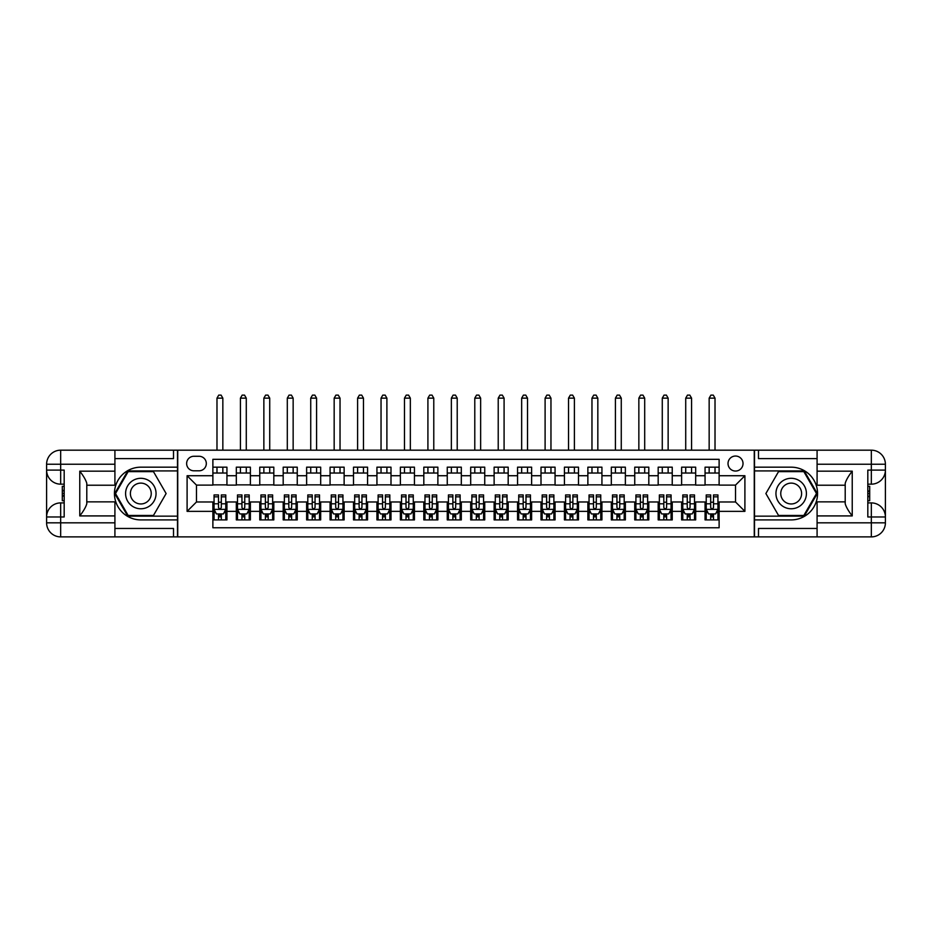 <?xml version="1.0" encoding="UTF-8"?>
<svg xmlns="http://www.w3.org/2000/svg" width="932" height="932" viewBox="0 0 932 932"><rect width="100%" height="100%" fill="white"/><g stroke="black" fill="none" stroke-linecap="round" stroke-linejoin="round"><path stroke-width="1.4" d="M735.523 456.039A7.503 7.503 0 0 0 728.02 463.542A7.503 7.503 0 0 0 735.523 471.044A7.503 7.503 0 0 0 743.025 463.542A7.503 7.503 0 0 0 735.523 456.039M114.916 528.456L173.515 528.456L173.515 536.89L817.084 536.89L817.084 522.829L871.338 522.829L871.338 516.98L867.82 516.98L867.82 470.101L871.338 470.101L871.338 464.241L817.084 464.241L817.084 471.161L852.232 471.161L852.232 515.92C848.493 511.109 846.139 507.043 845.207 503.746L845.207 483.335C846.139 480.027 848.493 475.972 852.232 471.161M719.12 467.177L705.058 467.177L705.058 475.728L695.68 475.728L695.68 485.106L705.058 485.106L705.058 475.728M695.68 475.728L695.68 467.177L681.618 467.177L681.618 475.728L672.24 475.728L672.24 485.106L681.618 485.106L681.618 475.728M672.24 475.728L672.24 467.177L658.178 467.177L658.178 475.728L648.812 475.728L648.812 485.106L658.178 485.106L658.178 475.728M648.812 475.728L648.812 467.177L634.739 467.177L634.739 475.728L625.372 475.728L625.372 485.106L634.739 485.106L634.739 475.728M625.372 475.728L625.372 467.177L611.31 467.177L611.31 475.728L601.932 475.728L601.932 485.106L611.31 485.106L611.31 475.728M601.932 475.728L601.932 467.177L587.871 467.177L587.871 475.728L578.492 475.728L578.492 485.106L587.871 485.106L587.871 475.728M578.492 475.728L578.492 467.177L564.431 467.177L564.431 475.728L555.064 475.728L555.064 485.106L564.431 485.106L564.431 475.728M555.064 475.728L555.064 467.177L541.003 467.177L541.003 475.728L531.624 475.728L531.624 485.106L541.003 485.106L541.003 475.728M531.624 475.728L531.624 467.177L517.563 467.177L517.563 475.728L508.185 475.728L508.185 485.106L517.563 485.106L517.563 475.728M508.185 475.728L508.185 467.177L494.123 467.177L494.123 475.728L484.745 475.728L484.745 485.106L494.123 485.106L494.123 475.728M484.745 475.728L484.745 467.177L470.683 467.177L470.683 475.728L461.317 475.728L461.317 485.106L470.683 485.106L470.683 475.728M461.317 475.728L461.317 467.177L447.255 467.177L447.255 475.728L437.877 475.728L437.877 485.106L447.255 485.106L447.255 475.728M437.877 475.728L437.877 467.177L423.815 467.177L423.815 475.728L414.437 475.728L414.437 485.106L423.815 485.106L423.815 475.728M414.437 475.728L414.437 467.177L400.376 467.177L400.376 475.728L390.997 475.728L390.997 485.106L400.376 485.106L400.376 475.728M390.997 475.728L390.997 467.177L376.936 467.177L376.936 475.728L367.569 475.728L367.569 485.106L376.936 485.106L376.936 475.728M367.569 475.728L367.569 467.177L353.508 467.177L353.508 475.728L344.129 475.728L344.129 485.106L353.508 485.106L353.508 475.728M344.129 475.728L344.129 467.177L330.068 467.177L330.068 475.728L320.69 475.728L320.69 485.106L330.068 485.106L330.068 475.728M320.69 475.728L320.69 467.177L306.628 467.177L306.628 475.728L297.261 475.728L297.261 485.106L306.628 485.106L306.628 475.728M297.261 475.728L297.261 467.177L283.188 467.177L283.188 475.728L273.822 475.728L273.822 485.106L283.188 485.106L283.188 475.728M273.822 475.728L273.822 467.177L259.76 467.177L259.76 475.728L250.382 475.728L250.382 485.106L259.76 485.106L259.76 475.728M250.382 475.728L250.382 467.177L236.32 467.177L236.32 485.106L226.942 485.106L226.942 467.177L212.88 467.177M212.88 519.905L226.942 519.905L226.942 501.975L236.32 501.975L236.32 519.905L250.382 519.905L250.382 501.975L259.76 501.975L259.76 511.353L250.382 511.353M259.76 511.353L259.76 519.905L273.822 519.905L273.822 501.975L283.188 501.975L283.188 511.353L273.822 511.353M283.188 511.353L283.188 519.905L297.261 519.905L297.261 501.975L306.628 501.975L306.628 511.353L297.261 511.353M306.628 511.353L306.628 519.905L320.69 519.905L320.69 501.975L330.068 501.975L330.068 511.353L320.69 511.353M330.068 511.353L330.068 519.905L344.129 519.905L344.129 501.975L353.508 501.975L353.508 511.353L344.129 511.353M353.508 511.353L353.508 519.905L367.569 519.905L367.569 501.975L376.936 501.975L376.936 511.353L367.569 511.353M376.936 511.353L376.936 519.905L390.997 519.905L390.997 501.975L400.376 501.975L400.376 511.353L390.997 511.353M400.376 511.353L400.376 519.905L414.437 519.905L414.437 501.975L423.815 501.975L423.815 511.353L414.437 511.353M423.815 511.353L423.815 519.905L437.877 519.905L437.877 501.975L447.255 501.975L447.255 511.353L437.877 511.353M447.255 511.353L447.255 519.905L461.317 519.905L461.317 501.975L470.683 501.975L470.683 511.353L461.317 511.353M470.683 511.353L470.683 519.905L484.745 519.905L484.745 501.975L494.123 501.975L494.123 511.353L484.745 511.353M494.123 511.353L494.123 519.905L508.185 519.905L508.185 501.975L517.563 501.975L517.563 511.353L508.185 511.353M517.563 511.353L517.563 519.905L531.624 519.905L531.624 501.975L541.003 501.975L541.003 511.353L531.624 511.353M541.003 511.353L541.003 519.905L555.064 519.905L555.064 501.975L564.431 501.975L564.431 511.353L555.064 511.353M564.431 511.353L564.431 519.905L578.492 519.905L578.492 501.975L587.871 501.975L587.871 511.353L578.492 511.353M587.871 511.353L587.871 519.905L601.932 519.905L601.932 501.975L611.31 501.975L611.31 511.353L601.932 511.353M611.31 511.353L611.31 519.905L625.372 519.905L625.372 501.975L634.739 501.975L634.739 511.353L625.372 511.353M634.739 511.353L634.739 519.905L648.812 519.905L648.812 501.975L658.178 501.975L658.178 511.353L648.812 511.353M658.178 511.353L658.178 519.905L672.24 519.905L672.24 501.975L681.618 501.975L681.618 511.353L672.24 511.353M681.618 511.353L681.618 519.905L695.68 519.905L695.68 501.975L705.058 501.975L705.058 511.353L695.68 511.353M193.903 470.8L199.052 470.8A7.27 7.27 0 0 0 206.321 463.542A7.27 7.27 0 0 0 199.052 456.272L193.903 456.272A7.27 7.27 0 0 0 186.633 463.542A7.27 7.27 0 0 0 193.903 470.8M817.084 458.614L758.485 458.614L758.485 450.179L754.268 450.179L754.268 536.89M754.268 450.179L114.916 450.179L114.916 464.241L60.662 464.241L60.662 470.101L64.18 470.101L64.18 516.98L60.662 516.98L60.662 522.829L114.916 522.829L114.916 515.92L79.768 515.92L79.768 471.161C83.507 475.972 85.861 480.027 86.793 483.335L86.793 503.746C85.861 507.043 83.507 511.109 79.768 515.92M177.732 536.89L177.732 450.179M719.12 475.728L719.12 459.325L212.88 459.325L212.88 485.106L196.477 485.106L196.477 501.975L212.88 501.975L212.88 527.757L719.12 527.757L719.12 501.975L735.523 501.975L735.523 485.106L719.12 485.106L719.12 475.728L744.901 475.728L744.901 511.353L719.12 511.353M212.88 511.353L187.099 511.353L187.099 475.728L212.88 475.728M705.058 511.353L705.058 519.905L719.12 519.905M212.88 473.037L226.942 473.037M212.88 484.861L226.942 484.861M212.88 502.208L214.057 502.208M218.507 502.208L221.315 502.208M225.777 502.208L226.942 502.208M212.88 514.045L214.057 514.045M218.507 514.045L221.315 514.045M225.777 514.045L226.942 514.045M236.32 484.861L250.382 484.861M236.32 473.037L250.382 473.037M236.32 502.208L237.497 502.208M241.947 502.208L244.755 502.208M249.205 502.208L250.382 502.208M236.32 514.045L237.497 514.045M241.947 514.045L244.755 514.045M249.205 514.045L250.382 514.045M259.76 502.208L260.925 502.208M265.387 502.208L268.195 502.208M272.645 502.208L273.822 502.208M259.76 514.045L260.925 514.045M265.387 514.045L268.195 514.045M272.645 514.045L273.822 514.045M259.76 473.037L273.822 473.037M259.76 484.861L273.822 484.861M283.188 502.208L284.365 502.208M288.815 502.208L291.634 502.208M296.085 502.208L297.261 502.208M283.188 514.045L284.365 514.045M288.815 514.045L291.634 514.045M296.085 514.045L297.261 514.045M283.188 473.037L297.261 473.037M283.188 484.861L297.261 484.861M306.628 502.208L307.805 502.208M312.255 502.208L315.063 502.208M319.525 502.208L320.69 502.208M306.628 514.045L307.805 514.045M312.255 514.045L315.063 514.045M319.525 514.045L320.69 514.045M306.628 473.037L320.69 473.037M306.628 484.861L320.69 484.861M330.068 502.208L331.244 502.208M335.695 502.208L338.502 502.208M342.953 502.208L344.129 502.208M330.068 514.045L331.244 514.045M335.695 514.045L338.502 514.045M342.953 514.045L344.129 514.045M330.068 473.037L344.129 473.037M330.068 484.861L344.129 484.861M353.508 502.208L354.673 502.208M359.123 502.208L361.942 502.208M366.392 502.208L367.569 502.208M353.508 514.045L354.673 514.045M359.123 514.045L361.942 514.045M366.392 514.045L367.569 514.045M353.508 473.037L367.569 473.037M353.508 484.861L367.569 484.861M376.936 502.208L378.112 502.208M382.563 502.208L385.382 502.208M389.832 502.208L390.997 502.208M376.936 514.045L378.112 514.045M382.563 514.045L385.382 514.045M389.832 514.045L390.997 514.045M376.936 473.037L390.997 473.037M376.936 484.861L390.997 484.861M400.376 502.208L401.552 502.208M406.002 502.208L408.81 502.208M413.272 502.208L414.437 502.208M400.376 514.045L401.552 514.045M406.002 514.045L408.81 514.045M413.272 514.045L414.437 514.045M400.376 473.037L414.437 473.037M400.376 484.861L414.437 484.861M423.815 502.208L424.98 502.208M429.442 502.208L432.25 502.208M436.7 502.208L437.877 502.208M423.815 514.045L424.98 514.045M429.442 514.045L432.25 514.045M436.7 514.045L437.877 514.045M423.815 473.037L437.877 473.037M423.815 484.861L437.877 484.861M447.255 502.208L448.42 502.208M452.87 502.208L455.69 502.208M460.14 502.208L461.317 502.208M447.255 514.045L448.42 514.045M452.87 514.045L455.69 514.045M460.14 514.045L461.317 514.045M447.255 473.037L461.317 473.037M447.255 484.861L461.317 484.861M470.683 502.208L471.86 502.208M476.31 502.208L479.13 502.208M483.58 502.208L484.745 502.208M470.683 514.045L471.86 514.045M476.31 514.045L479.13 514.045M483.58 514.045L484.745 514.045M470.683 473.037L484.745 473.037M470.683 484.861L484.745 484.861M494.123 502.208L495.3 502.208M499.75 502.208L502.558 502.208M507.02 502.208L508.185 502.208M494.123 514.045L495.3 514.045M499.75 514.045L502.558 514.045M507.02 514.045L508.185 514.045M494.123 473.037L508.185 473.037M494.123 484.861L508.185 484.861M517.563 502.208L518.728 502.208M523.19 502.208L525.998 502.208M530.448 502.208L531.624 502.208M517.563 514.045L518.728 514.045M523.19 514.045L525.998 514.045M530.448 514.045L531.624 514.045M517.563 473.037L531.624 473.037M517.563 484.861L531.624 484.861M541.003 502.208L542.168 502.208M546.618 502.208L549.437 502.208M553.888 502.208L555.064 502.208M541.003 514.045L542.168 514.045M546.618 514.045L549.437 514.045M553.888 514.045L555.064 514.045M541.003 473.037L555.064 473.037M541.003 484.861L555.064 484.861M564.431 502.208L565.608 502.208M570.058 502.208L572.877 502.208M577.327 502.208L578.492 502.208M564.431 514.045L565.608 514.045M570.058 514.045L572.877 514.045M577.327 514.045L578.492 514.045M564.431 473.037L578.492 473.037M564.431 484.861L578.492 484.861M587.871 502.208L589.047 502.208M593.498 502.208L596.305 502.208M600.756 502.208L601.932 502.208M587.871 514.045L589.047 514.045M593.498 514.045L596.305 514.045M600.756 514.045L601.932 514.045M587.871 473.037L601.932 473.037M587.871 484.861L601.932 484.861M611.31 502.208L612.475 502.208M616.937 502.208L619.745 502.208M624.195 502.208L625.372 502.208M611.31 514.045L612.475 514.045M616.937 514.045L619.745 514.045M624.195 514.045L625.372 514.045M611.31 473.037L625.372 473.037M611.31 484.861L625.372 484.861M634.739 502.208L635.915 502.208M640.366 502.208L643.185 502.208M647.635 502.208L648.812 502.208M634.739 514.045L635.915 514.045M640.366 514.045L643.185 514.045M647.635 514.045L648.812 514.045M634.739 473.037L648.812 473.037M634.739 484.861L648.812 484.861M658.178 502.208L659.355 502.208M663.805 502.208L666.613 502.208M671.075 502.208L672.24 502.208M658.178 514.045L659.355 514.045M663.805 514.045L666.613 514.045M671.075 514.045L672.24 514.045M658.178 473.037L672.24 473.037M658.178 484.861L672.24 484.861M681.618 502.208L682.795 502.208M687.245 502.208L690.053 502.208M694.503 502.208L695.68 502.208M681.618 514.045L682.795 514.045M687.245 514.045L690.053 514.045M694.503 514.045L695.68 514.045M681.618 473.037L695.68 473.037M681.618 484.861L695.68 484.861M705.058 502.208L706.223 502.208M710.685 502.208L713.493 502.208M717.943 502.208L719.12 502.208M705.058 514.045L706.223 514.045M710.685 514.045L713.493 514.045M717.943 514.045L719.12 514.045M705.058 473.037L719.12 473.037M705.058 484.861L719.12 484.861M196.477 485.106L187.099 475.728M196.477 501.975L187.099 511.353M744.901 475.728L735.523 485.106M744.901 511.353L735.523 501.975M218.507 516.852L221.315 516.852M214.057 496.849L218.507 496.849L218.507 494.939L214.057 494.939L214.057 509.245L216.399 513.928L223.435 513.928L225.777 509.245L225.777 494.939L221.315 494.939L221.315 496.849L225.777 496.849M225.777 509.245L225.777 519.905M214.057 509.245L214.057 519.905M221.315 513.928L221.315 519.905M218.507 519.905L218.507 513.928M218.507 496.849L218.507 507.486C219.439 509.291 220.383 509.291 221.315 507.486L221.315 496.849M222.841 473.037L222.841 467.177M222.841 450.179L222.841 398.15L216.981 398.15L216.981 450.179M216.981 473.037L216.981 467.177M216.981 398.15L218.74 395.11L221.082 395.11L222.841 398.15M148.433 480.341A15.238 15.238 0 0 0 127.626 485.922A15.238 15.238 0 0 0 133.194 506.728A15.238 15.238 0 0 0 154.013 501.16A15.238 15.238 0 0 0 148.433 480.341M146.033 484.512A10.427 10.427 0 0 0 131.785 488.321A10.427 10.427 0 0 0 135.606 502.569A10.427 10.427 0 0 0 149.842 498.748A10.427 10.427 0 0 0 146.033 484.512M153.465 515.454L128.162 515.454L115.51 493.541L128.162 471.627L153.465 471.627L166.117 493.541L153.465 515.454M798.806 480.341A15.238 15.238 0 0 0 777.987 485.922A15.238 15.238 0 0 0 783.567 506.728A15.238 15.238 0 0 0 804.374 501.16A15.238 15.238 0 0 0 798.806 480.341M796.394 484.512A10.427 10.427 0 0 0 782.158 488.321A10.427 10.427 0 0 0 785.967 502.569A10.427 10.427 0 0 0 800.215 498.748A10.427 10.427 0 0 0 796.394 484.512M803.838 515.454L778.535 515.454L765.883 493.541L778.535 471.627L803.838 471.627L816.49 493.541L803.838 515.454M177.499 450.179L177.499 467.177L140.814 467.177A26.364 26.364 0 0 0 114.45 493.541A26.364 26.364 0 0 0 140.814 519.905L177.499 519.905L177.499 536.89M79.768 471.161L114.916 471.161L114.916 464.241M114.916 471.161L114.916 485.223L86.793 485.223M114.916 522.829L114.916 536.89L60.662 536.89A14.062 14.062 0 0 1 46.6 522.829L46.6 464.241A14.062 14.062 0 0 1 60.662 450.179L114.916 450.179M177.499 467.177L177.499 470.916L127.754 470.916L114.706 493.541L127.754 516.153L177.499 516.153L177.499 470.916M177.499 516.153L177.499 519.905M86.793 501.859L114.916 501.859L114.916 515.92M173.515 536.89L114.916 536.89M46.6 516.98A14.062 14.062 0 0 1 60.662 502.907A14.062 14.062 0 0 0 46.6 516.98L60.662 516.98L60.662 502.907L64.18 502.907M64.18 484.162L60.662 484.162L60.662 470.101L46.6 470.101A14.062 14.062 0 0 0 60.662 484.162A14.062 14.062 0 0 1 46.6 470.101M173.515 450.179L173.515 458.614L114.916 458.614M64.18 486.329L62.304 486.329L62.304 495.603L64.18 495.603M62.304 493.424L64.18 493.424M62.304 490.838L64.18 490.838M62.304 490.418L64.18 490.418M62.304 495.603L62.304 500.752L64.18 500.752M62.304 496.069L64.18 496.069M754.501 536.89L754.501 519.905L791.186 519.905A26.364 26.364 0 0 0 817.55 493.541A26.364 26.364 0 0 0 791.186 467.177L754.501 467.177L754.501 450.179M852.232 515.92L817.084 515.92L817.084 522.829M817.084 515.92L817.084 501.859L845.207 501.859M817.084 464.241L817.084 450.179L871.338 450.179A14.062 14.062 0 0 1 885.4 464.241L885.4 522.829A14.062 14.062 0 0 1 871.338 536.89L817.084 536.89M754.501 519.905L754.501 516.153L804.246 516.153L817.294 493.541L804.246 470.916L754.501 470.916L754.501 516.153M754.501 470.916L754.501 467.177M845.207 485.223L817.084 485.223L817.084 471.161M758.485 450.179L817.084 450.179M885.4 470.101A14.062 14.062 0 0 1 871.338 484.162A14.062 14.062 0 0 0 885.4 470.101L871.338 470.101L871.338 484.162L867.82 484.162M867.82 502.907L871.338 502.907L871.338 516.98L885.4 516.98A14.062 14.062 0 0 0 871.338 502.907A14.062 14.062 0 0 1 885.4 516.98M758.485 536.89L758.485 528.456L817.084 528.456M867.82 500.752L869.696 500.752L869.696 491.467L867.82 491.467M869.696 493.645L867.82 493.645M869.696 496.232L867.82 496.232M869.696 496.663L867.82 496.663M869.696 491.467L869.696 486.329L867.82 486.329M869.696 491.013L867.82 491.013M241.947 516.852L244.755 516.852M237.497 496.849L241.947 496.849L241.947 494.939L237.497 494.939L237.497 509.245L239.839 513.928L246.864 513.928L249.205 509.245L249.205 494.939L244.755 494.939L244.755 496.849L249.205 496.849M249.205 509.245L249.205 519.905M237.497 509.245L237.497 519.905M244.755 513.928L244.755 519.905M241.947 519.905L241.947 513.928M241.947 496.849L241.947 507.486C242.879 509.291 243.823 509.291 244.755 507.486L244.755 496.849M246.281 473.037L246.281 467.177M246.281 450.179L246.281 398.15L240.421 398.15L240.421 450.179M240.421 473.037L240.421 467.177M240.421 398.15L242.18 395.11L244.522 395.11L246.281 398.15M265.387 516.852L268.195 516.852M260.925 496.849L265.387 496.849L265.387 494.939L260.925 494.939L260.925 509.245L263.267 513.928L270.303 513.928L272.645 509.245L272.645 494.939L268.195 494.939L268.195 496.849L272.645 496.849M272.645 509.245L272.645 519.905M260.925 509.245L260.925 519.905M268.195 513.928L268.195 519.905M265.387 519.905L265.387 513.928M265.387 496.849L265.387 507.486C266.319 509.291 267.251 509.291 268.195 507.486L268.195 496.849M269.721 473.037L269.721 467.177M269.721 450.179L269.721 398.15L263.861 398.15L263.861 450.179M263.861 473.037L263.861 467.177M263.861 398.15L265.62 395.11L267.962 395.11L269.721 398.15M288.815 516.852L291.634 516.852M284.365 496.849L288.815 496.849L288.815 494.939L284.365 494.939L284.365 509.245L286.707 513.928L293.743 513.928L296.085 509.245L296.085 494.939L291.634 494.939L291.634 496.849L296.085 496.849M296.085 509.245L296.085 519.905M284.365 509.245L284.365 519.905M291.634 513.928L291.634 519.905M288.815 519.905L288.815 513.928M288.815 496.849L288.815 507.486C289.759 509.291 290.691 509.291 291.634 507.486L291.634 496.849M293.149 473.037L293.149 467.177M293.149 450.179L293.149 398.15L287.301 398.15L287.301 450.179M287.301 473.037L287.301 467.177M287.301 398.15L289.048 395.11L291.401 395.11L293.149 398.15M312.255 516.852L315.063 516.852M307.805 496.849L312.255 496.849L312.255 494.939L307.805 494.939L307.805 509.245L310.146 513.928L317.171 513.928L319.525 509.245L319.525 494.939L315.063 494.939L315.063 496.849L319.525 496.849M319.525 509.245L319.525 519.905M307.805 509.245L307.805 519.905M315.063 513.928L315.063 519.905M312.255 519.905L312.255 513.928M312.255 496.849L312.255 507.486C313.187 509.291 314.131 509.291 315.063 507.486L315.063 496.849M316.589 473.037L316.589 467.177M316.589 450.179L316.589 398.15L310.729 398.15L310.729 450.179M310.729 473.037L310.729 467.177M310.729 398.15L312.488 395.11L314.83 395.11L316.589 398.15M335.695 516.852L338.502 516.852M331.244 496.849L335.695 496.849L335.695 494.939L331.244 494.939L331.244 509.245L333.586 513.928L340.611 513.928L342.953 509.245L342.953 494.939L338.502 494.939L338.502 496.849L342.953 496.849M342.953 509.245L342.953 519.905M331.244 509.245L331.244 519.905M338.502 513.928L338.502 519.905M335.695 519.905L335.695 513.928M335.695 496.849L335.695 507.486C336.627 509.291 337.57 509.291 338.502 507.486L338.502 496.849M340.029 473.037L340.029 467.177M340.029 450.179L340.029 398.15L334.169 398.15L334.169 450.179M334.169 473.037L334.169 467.177M334.169 398.15L335.928 395.11L338.269 395.11L340.029 398.15M359.123 516.852L361.942 516.852M354.673 496.849L359.123 496.849L359.123 494.939L354.673 494.939L354.673 509.245L357.014 513.928L364.051 513.928L366.392 509.245L366.392 494.939L361.942 494.939L361.942 496.849L366.392 496.849M366.392 509.245L366.392 519.905M354.673 509.245L354.673 519.905M361.942 513.928L361.942 519.905M359.123 519.905L359.123 513.928M359.123 496.849L359.123 507.486C360.067 509.291 360.999 509.291 361.942 507.486L361.942 496.849M363.468 473.037L363.468 467.177M363.468 450.179L363.468 398.15L357.608 398.15L357.608 450.179M357.608 473.037L357.608 467.177M357.608 398.15L359.368 395.11L361.709 395.11L363.468 398.15M382.563 516.852L385.382 516.852M378.112 496.849L382.563 496.849L382.563 494.939L378.112 494.939L378.112 509.245L380.454 513.928L387.491 513.928L389.832 509.245L389.832 494.939L385.382 494.939L385.382 496.849L389.832 496.849M389.832 509.245L389.832 519.905M378.112 509.245L378.112 519.905M385.382 513.928L385.382 519.905M382.563 519.905L382.563 513.928M382.563 496.849L382.563 507.486C383.506 509.291 384.438 509.291 385.382 507.486L385.382 496.849M386.897 473.037L386.897 467.177M386.897 450.179L386.897 398.15L381.037 398.15L381.037 450.179M381.037 473.037L381.037 467.177M381.037 398.15L382.796 395.11L385.149 395.11L386.897 398.15M406.002 516.852L408.81 516.852M401.552 496.849L406.002 496.849L406.002 494.939L401.552 494.939L401.552 509.245L403.894 513.928L410.919 513.928L413.272 509.245L413.272 494.939L408.81 494.939L408.81 496.849L413.272 496.849M413.272 509.245L413.272 519.905M401.552 509.245L401.552 519.905M408.81 513.928L408.81 519.905M406.002 519.905L406.002 513.928M406.002 496.849L406.002 507.486C406.935 509.291 407.878 509.291 408.81 507.486L408.81 496.849M410.336 473.037L410.336 467.177M410.336 450.179L410.336 398.15L404.476 398.15L404.476 450.179M404.476 473.037L404.476 467.177M404.476 398.15L406.236 395.11L408.577 395.11L410.336 398.15M429.442 516.852L432.25 516.852M424.98 496.849L429.442 496.849L429.442 494.939L424.98 494.939L424.98 509.245L427.334 513.928L434.359 513.928L436.7 509.245L436.7 494.939L432.25 494.939L432.25 496.849L436.7 496.849M436.7 509.245L436.7 519.905M424.98 509.245L424.98 519.905M432.25 513.928L432.25 519.905M429.442 519.905L429.442 513.928M429.442 496.849L429.442 507.486C430.374 509.291 431.318 509.291 432.25 507.486L432.25 496.849M433.776 473.037L433.776 467.177M433.776 450.179L433.776 398.15L427.916 398.15L427.916 450.179M427.916 473.037L427.916 467.177M427.916 398.15L429.675 395.11L432.017 395.11L433.776 398.15M452.87 516.852L455.69 516.852M448.42 496.849L452.87 496.849L452.87 494.939L448.42 494.939L448.42 509.245L450.762 513.928L457.798 513.928L460.14 509.245L460.14 494.939L455.69 494.939L455.69 496.849L460.14 496.849M460.14 509.245L460.14 519.905M448.42 509.245L448.42 519.905M455.69 513.928L455.69 519.905M452.87 519.905L452.87 513.928M452.87 496.849L452.87 507.486C453.814 509.291 454.746 509.291 455.69 507.486L455.69 496.849M457.216 473.037L457.216 467.177M457.216 450.179L457.216 398.15L451.356 398.15L451.356 450.179M451.356 473.037L451.356 467.177M451.356 398.15L453.115 395.11L455.457 395.11L457.216 398.15M476.31 516.852L479.13 516.852M471.86 496.849L476.31 496.849L476.31 494.939L471.86 494.939L471.86 509.245L474.202 513.928L481.238 513.928L483.58 509.245L483.58 494.939L479.13 494.939L479.13 496.849L483.58 496.849M483.58 509.245L483.58 519.905M471.86 509.245L471.86 519.905M479.13 513.928L479.13 519.905M476.31 519.905L476.31 513.928M476.31 496.849L476.31 507.486C477.254 509.291 478.186 509.291 479.13 507.486L479.13 496.849M480.644 473.037L480.644 467.177M480.644 450.179L480.644 398.15L474.784 398.15L474.784 450.179M474.784 473.037L474.784 467.177M474.784 398.15L476.543 395.11L478.885 395.11L480.644 398.15M499.75 516.852L502.558 516.852M495.3 496.849L499.75 496.849L499.75 494.939L495.3 494.939L495.3 509.245L497.641 513.928L504.666 513.928L507.02 509.245L507.02 494.939L502.558 494.939L502.558 496.849L507.02 496.849M507.02 509.245L507.02 519.905M495.3 509.245L495.3 519.905M502.558 513.928L502.558 519.905M499.75 519.905L499.75 513.928M499.75 496.849L499.75 507.486C500.682 509.291 501.626 509.291 502.558 507.486L502.558 496.849M504.084 473.037L504.084 467.177M504.084 450.179L504.084 398.15L498.224 398.15L498.224 450.179M498.224 473.037L498.224 467.177M498.224 398.15L499.983 395.11L502.325 395.11L504.084 398.15M523.19 516.852L525.998 516.852M518.728 496.849L523.19 496.849L523.19 494.939L518.728 494.939L518.728 509.245L521.081 513.928L528.106 513.928L530.448 509.245L530.448 494.939L525.998 494.939L525.998 496.849L530.448 496.849M530.448 509.245L530.448 519.905M518.728 509.245L518.728 519.905M525.998 513.928L525.998 519.905M523.19 519.905L523.19 513.928M523.19 496.849L523.19 507.486C524.122 509.291 525.054 509.291 525.998 507.486L525.998 496.849M527.524 473.037L527.524 467.177M527.524 450.179L527.524 398.15L521.664 398.15L521.664 450.179M521.664 473.037L521.664 467.177M521.664 398.15L523.423 395.11L525.764 395.11L527.524 398.15M546.618 516.852L549.437 516.852M542.168 496.849L546.618 496.849L546.618 494.939L542.168 494.939L542.168 509.245L544.509 513.928L551.546 513.928L553.888 509.245L553.888 494.939L549.437 494.939L549.437 496.849L553.888 496.849M553.888 509.245L553.888 519.905M542.168 509.245L542.168 519.905M549.437 513.928L549.437 519.905M546.618 519.905L546.618 513.928M546.618 496.849L546.618 507.486C547.562 509.291 548.494 509.291 549.437 507.486L549.437 496.849M550.963 473.037L550.963 467.177M550.963 450.179L550.963 398.15L545.103 398.15L545.103 450.179M545.103 473.037L545.103 467.177M545.103 398.15L546.851 395.11L549.204 395.11L550.963 398.15M570.058 516.852L572.877 516.852M565.608 496.849L570.058 496.849L570.058 494.939L565.608 494.939L565.608 509.245L567.949 513.928L574.986 513.928L577.327 509.245L577.327 494.939L572.877 494.939L572.877 496.849L577.327 496.849M577.327 509.245L577.327 519.905M565.608 509.245L565.608 519.905M572.877 513.928L572.877 519.905M570.058 519.905L570.058 513.928M570.058 496.849L570.058 507.486C570.99 509.291 571.933 509.291 572.877 507.486L572.877 496.849M574.392 473.037L574.392 467.177M574.392 450.179L574.392 398.15L568.532 398.15L568.532 450.179M568.532 473.037L568.532 467.177M568.532 398.15L570.291 395.11L572.632 395.11L574.392 398.15M593.498 516.852L596.305 516.852M589.047 496.849L593.498 496.849L593.498 494.939L589.047 494.939L589.047 509.245L591.389 513.928L598.414 513.928L600.756 509.245L600.756 494.939L596.305 494.939L596.305 496.849L600.756 496.849M600.756 509.245L600.756 519.905M589.047 509.245L589.047 519.905M596.305 513.928L596.305 519.905M593.498 519.905L593.498 513.928M593.498 496.849L593.498 507.486C594.43 509.291 595.373 509.291 596.305 507.486L596.305 496.849M597.831 473.037L597.831 467.177M597.831 450.179L597.831 398.15L591.971 398.15L591.971 450.179M591.971 473.037L591.971 467.177M591.971 398.15L593.731 395.11L596.072 395.11L597.831 398.15M616.937 516.852L619.745 516.852M612.475 496.849L616.937 496.849L616.937 494.939L612.475 494.939L612.475 509.245L614.829 513.928L621.854 513.928L624.195 509.245L624.195 494.939L619.745 494.939L619.745 496.849L624.195 496.849M624.195 509.245L624.195 519.905M612.475 509.245L612.475 519.905M619.745 513.928L619.745 519.905M616.937 519.905L616.937 513.928M616.937 496.849L616.937 507.486C617.869 509.291 618.801 509.291 619.745 507.486L619.745 496.849M621.271 473.037L621.271 467.177M621.271 450.179L621.271 398.15L615.411 398.15L615.411 450.179M615.411 473.037L615.411 467.177M615.411 398.15L617.17 395.11L619.512 395.11L621.271 398.15M640.366 516.852L643.185 516.852M635.915 496.849L640.366 496.849L640.366 494.939L635.915 494.939L635.915 509.245L638.257 513.928L645.293 513.928L647.635 509.245L647.635 494.939L643.185 494.939L643.185 496.849L647.635 496.849M647.635 509.245L647.635 519.905M635.915 509.245L635.915 519.905M643.185 513.928L643.185 519.905M640.366 519.905L640.366 513.928M640.366 496.849L640.366 507.486C641.309 509.291 642.241 509.291 643.185 507.486L643.185 496.849M644.699 473.037L644.699 467.177M644.699 450.179L644.699 398.15L638.851 398.15L638.851 450.179M638.851 473.037L638.851 467.177M638.851 398.15L640.599 395.11L642.952 395.11L644.699 398.15M663.805 516.852L666.613 516.852M659.355 496.849L663.805 496.849L663.805 494.939L659.355 494.939L659.355 509.245L661.697 513.928L668.733 513.928L671.075 509.245L671.075 494.939L666.613 494.939L666.613 496.849L671.075 496.849M671.075 509.245L671.075 519.905M659.355 509.245L659.355 519.905M666.613 513.928L666.613 519.905M663.805 519.905L663.805 513.928M663.805 496.849L663.805 507.486C664.737 509.291 665.681 509.291 666.613 507.486L666.613 496.849M668.139 473.037L668.139 467.177M668.139 450.179L668.139 398.15L662.279 398.15L662.279 450.179M662.279 473.037L662.279 467.177M662.279 398.15L664.038 395.11L666.38 395.11L668.139 398.15M687.245 516.852L690.053 516.852M682.795 496.849L687.245 496.849L687.245 494.939L682.795 494.939L682.795 509.245L685.137 513.928L692.161 513.928L694.503 509.245L694.503 494.939L690.053 494.939L690.053 496.849L694.503 496.849M694.503 509.245L694.503 519.905M682.795 509.245L682.795 519.905M690.053 513.928L690.053 519.905M687.245 519.905L687.245 513.928M687.245 496.849L687.245 507.486C688.177 509.291 689.121 509.291 690.053 507.486L690.053 496.849M691.579 473.037L691.579 467.177M691.579 450.179L691.579 398.15L685.719 398.15L685.719 450.179M685.719 473.037L685.719 467.177M685.719 398.15L687.478 395.11L689.82 395.11L691.579 398.15M710.685 516.852L713.493 516.852M706.223 496.849L710.685 496.849L710.685 494.939L706.223 494.939L706.223 509.245L708.565 513.928L715.601 513.928L717.943 509.245L717.943 494.939L713.493 494.939L713.493 496.849L717.943 496.849M717.943 509.245L717.943 519.905M706.223 509.245L706.223 519.905M713.493 513.928L713.493 519.905M710.685 519.905L710.685 513.928M710.685 496.849L710.685 507.486C711.617 509.291 712.549 509.291 713.493 507.486L713.493 496.849M715.019 473.037L715.019 467.177M715.019 450.179L715.019 398.15L709.159 398.15L709.159 450.179M709.159 473.037L709.159 467.177M709.159 398.15L710.918 395.11L713.26 395.11L715.019 398.15M236.32 511.353L226.942 511.353M236.32 475.728L226.942 475.728M214.115 509.361L225.719 509.361M225.777 512.635L224.076 512.635M215.758 512.635L214.057 512.635M221.315 503.804L225.777 503.804M214.057 503.804L218.507 503.804M218.507 515.361L221.315 515.361M60.662 450.179A14.062 14.062 0 0 0 46.6 464.241L60.662 464.241L60.662 450.179M60.662 536.89L60.662 522.829L46.6 522.829A14.062 14.062 0 0 0 60.662 536.89M871.338 536.89A14.062 14.062 0 0 0 885.4 522.829L871.338 522.829L871.338 536.89M871.338 450.179L871.338 464.241L885.4 464.241A14.062 14.062 0 0 0 871.338 450.179M237.555 509.361L249.147 509.361M249.205 512.635L247.516 512.635M239.186 512.635L237.497 512.635M244.755 503.804L249.205 503.804M237.497 503.804L241.947 503.804M241.947 515.361L244.755 515.361M260.983 509.361L272.587 509.361M272.645 512.635L270.944 512.635M262.626 512.635L260.925 512.635M268.195 503.804L272.645 503.804M260.925 503.804L265.387 503.804M265.387 515.361L268.195 515.361M284.423 509.361L296.026 509.361M296.085 512.635L294.384 512.635M286.066 512.635L284.365 512.635M291.634 503.804L296.085 503.804M284.365 503.804L288.815 503.804M288.815 515.361L291.634 515.361M307.863 509.361L319.466 509.361M319.525 512.635L317.824 512.635M309.506 512.635L307.805 512.635M315.063 503.804L319.525 503.804M307.805 503.804L312.255 503.804M312.255 515.361L315.063 515.361M331.303 509.361L342.894 509.361M342.953 512.635L341.263 512.635M332.934 512.635L331.244 512.635M338.502 503.804L342.953 503.804M331.244 503.804L335.695 503.804M335.695 515.361L338.502 515.361M354.731 509.361L366.334 509.361M366.392 512.635L364.692 512.635M356.373 512.635L354.673 512.635M361.942 503.804L366.392 503.804M354.673 503.804L359.123 503.804M359.123 515.361L361.942 515.361M378.171 509.361L389.774 509.361M389.832 512.635L388.131 512.635M379.813 512.635L378.112 512.635M385.382 503.804L389.832 503.804M378.112 503.804L382.563 503.804M382.563 515.361L385.382 515.361M401.61 509.361L413.214 509.361M413.272 512.635L411.571 512.635M403.253 512.635L401.552 512.635M408.81 503.804L413.272 503.804M401.552 503.804L406.002 503.804M406.002 515.361L408.81 515.361M425.039 509.361L436.642 509.361M436.7 512.635L435.011 512.635M426.681 512.635L424.98 512.635M432.25 503.804L436.7 503.804M424.98 503.804L429.442 503.804M429.442 515.361L432.25 515.361M448.478 509.361L460.082 509.361M460.14 512.635L458.439 512.635M450.121 512.635L448.42 512.635M455.69 503.804L460.14 503.804M448.42 503.804L452.87 503.804M452.87 515.361L455.69 515.361M471.918 509.361L483.522 509.361M483.58 512.635L481.879 512.635M473.561 512.635L471.86 512.635M479.13 503.804L483.58 503.804M471.86 503.804L476.31 503.804M476.31 515.361L479.13 515.361M495.358 509.361L506.961 509.361M507.02 512.635L505.319 512.635M496.989 512.635L495.3 512.635M502.558 503.804L507.02 503.804M495.3 503.804L499.75 503.804M499.75 515.361L502.558 515.361M518.786 509.361L530.39 509.361M530.448 512.635L528.747 512.635M520.429 512.635L518.728 512.635M525.998 503.804L530.448 503.804M518.728 503.804L523.19 503.804M523.19 515.361L525.998 515.361M542.226 509.361L553.829 509.361M553.888 512.635L552.187 512.635M543.869 512.635L542.168 512.635M549.437 503.804L553.888 503.804M542.168 503.804L546.618 503.804M546.618 515.361L549.437 515.361M565.666 509.361L577.269 509.361M577.327 512.635L575.627 512.635M567.308 512.635L565.608 512.635M572.877 503.804L577.327 503.804M565.608 503.804L570.058 503.804M570.058 515.361L572.877 515.361M589.106 509.361L600.697 509.361M600.756 512.635L599.066 512.635M590.737 512.635L589.047 512.635M596.305 503.804L600.756 503.804M589.047 503.804L593.498 503.804M593.498 515.361L596.305 515.361M612.534 509.361L624.137 509.361M624.195 512.635L622.494 512.635M614.176 512.635L612.475 512.635M619.745 503.804L624.195 503.804M612.475 503.804L616.937 503.804M616.937 515.361L619.745 515.361M635.973 509.361L647.577 509.361M647.635 512.635L645.934 512.635M637.616 512.635L635.915 512.635M643.185 503.804L647.635 503.804M635.915 503.804L640.366 503.804M640.366 515.361L643.185 515.361M659.413 509.361L671.017 509.361M671.075 512.635L669.374 512.635M661.056 512.635L659.355 512.635M666.613 503.804L671.075 503.804M659.355 503.804L663.805 503.804M663.805 515.361L666.613 515.361M682.853 509.361L694.445 509.361M694.503 512.635L692.814 512.635M684.484 512.635L682.795 512.635M690.053 503.804L694.503 503.804M682.795 503.804L687.245 503.804M687.245 515.361L690.053 515.361M706.281 509.361L717.885 509.361M717.943 512.635L716.242 512.635M707.924 512.635L706.223 512.635M713.493 503.804L717.943 503.804M706.223 503.804L710.685 503.804M710.685 515.361L713.493 515.361"/></g></svg>
